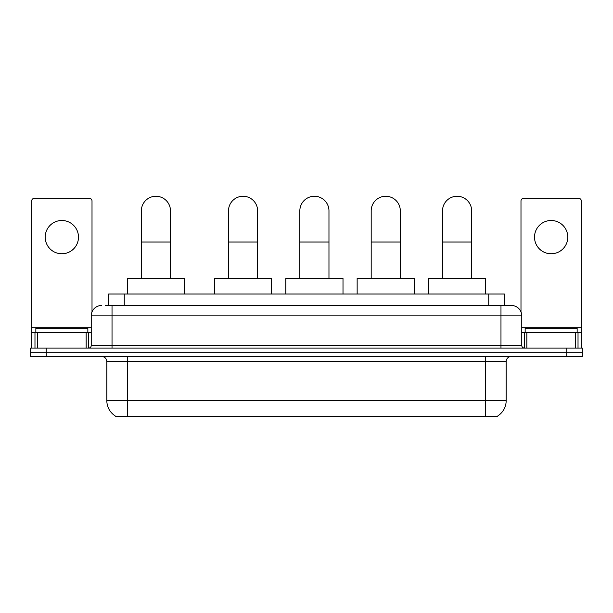 <?xml version="1.0" encoding="UTF-8"?>
<svg xmlns="http://www.w3.org/2000/svg" width="613" height="613" viewBox="0 0 613 613"><rect width="100%" height="100%" fill="white"/><g stroke="black" fill="none" stroke-linecap="round" stroke-linejoin="round"><path stroke-width="0.92" d="M105.267 305.458L112.026 305.458L105.267 305.458L108.654 305.458L108.654 294.018L504.346 294.018L504.346 305.458M497.335 416.227L497.335 416.733L115.665 416.733L115.665 416.227M115.819 416.319A18.198 18.198 0 0 1 106.831 400.618L127.627 400.618L127.627 416.319L485.373 416.319L485.373 400.618L506.169 400.618L506.169 361.616A5.203 5.203 0 0 1 511.372 356.421M106.831 400.618L106.831 361.616C106.516 358.459 104.785 356.728 101.628 356.421M497.181 416.319A18.198 18.198 0 0 0 506.169 400.618M46.251 348.1L582.35 348.1L582.35 352.26L30.65 352.26L30.65 356.421L46.251 356.421L46.251 352.26L30.65 352.26L30.65 348.1L46.251 348.1L46.251 352.26L582.35 352.26L582.35 356.421L46.251 356.421M101.628 305.458A10.398 10.398 0 0 0 91.23 315.856L91.23 345.502A2.598 2.598 0 0 1 88.624 348.1M511.372 305.458L500.974 305.458L511.372 305.458A10.398 10.398 0 0 1 521.77 315.856L521.77 345.502C521.924 347.081 522.789 347.946 524.376 348.1M521.77 315.856L112.026 315.856L112.026 305.458L500.974 305.458L500.974 345.502L521.77 345.502M87.851 332.499L87.851 328.338L35.853 328.338L35.853 332.499M61.852 220.496A16.643 16.643 0 0 0 45.209 237.131A16.643 16.643 0 0 0 61.852 253.774A16.643 16.643 0 0 0 78.487 237.131A16.643 16.643 0 0 0 61.852 220.496M86.157 348.1L86.157 332.499L37.539 332.499L37.539 348.1M92.011 311.91L92.011 200.941A2.598 2.598 0 0 0 89.406 198.344L34.29 198.344A2.598 2.598 0 0 0 31.692 200.941L31.692 332.499L37.539 332.499M86.157 332.499L91.23 332.499M31.692 348.1L31.692 332.499M577.147 332.499L577.147 328.338L525.149 328.338L525.149 332.499M141.358 278.425L141.358 210.826A14.559 14.559 0 0 1 155.917 196.267A14.559 14.559 0 0 1 170.475 210.826A14.559 14.559 0 0 0 155.917 196.267M170.475 278.425L170.475 210.826M184.513 294.018L184.513 278.425L127.312 278.425L127.312 294.018M228.503 278.425L228.503 210.826A14.559 14.559 0 0 1 243.062 196.267A14.559 14.559 0 0 1 257.621 210.826A14.559 14.559 0 0 0 243.062 196.267M257.621 278.425L257.621 210.826M271.659 294.018L271.659 278.425L214.466 278.425L214.466 294.018M299.841 278.425L299.841 210.826A14.559 14.559 0 0 1 314.4 196.267A14.559 14.559 0 0 1 328.966 210.826A14.559 14.559 0 0 0 314.4 196.267M328.966 278.425L328.966 210.826M343.004 294.018L343.004 278.425L285.804 278.425L285.804 294.018M371.187 278.425L371.187 210.826A14.559 14.559 0 0 1 385.746 196.267A14.559 14.559 0 0 1 400.304 210.826A14.559 14.559 0 0 0 385.746 196.267M400.304 278.425L400.304 210.826M414.342 294.018L414.342 278.425L357.149 278.425L357.149 294.018M442.525 278.425L442.525 210.826A14.559 14.559 0 0 1 457.083 196.267A14.559 14.559 0 0 1 471.642 210.826A14.559 14.559 0 0 0 457.083 196.267M471.642 278.425L471.642 210.826M485.688 294.018L485.688 278.425L428.487 278.425L428.487 294.018M551.148 220.496A16.643 16.643 0 0 0 534.513 237.131A16.643 16.643 0 0 0 551.148 253.774A16.643 16.643 0 0 0 567.791 237.131A16.643 16.643 0 0 0 551.148 220.496M575.461 348.1L575.461 332.499L526.843 332.499L526.843 348.1M581.308 348.1L581.308 332.499L581.308 348.1M575.461 332.499L581.308 332.499L581.308 200.941A2.598 2.598 0 0 0 578.71 198.344L523.594 198.344A2.598 2.598 0 0 0 520.989 200.941L520.989 311.91M521.77 332.499L526.843 332.499M483.297 416.733L483.297 416.227M129.703 416.733L129.703 416.227M124.255 305.458L124.255 294.018M488.745 305.458L488.745 294.018M485.373 356.421L485.373 361.616L106.831 361.616M506.169 361.616L485.373 361.616L485.373 400.618L127.627 400.618L127.627 356.421M566.749 356.421L566.749 348.1M112.026 348.1L112.026 315.856L91.23 315.856M91.23 345.502L500.974 345.502L500.974 348.1M91.23 327.296L31.692 327.296M88.716 332.499L88.716 348.1M31.73 332.499L31.73 348.1M34.979 348.1L34.979 332.499M141.358 242.02L170.475 242.02M228.503 242.02L257.621 242.02M299.841 242.02L328.966 242.02M371.187 242.02L400.304 242.02M442.525 242.02L471.642 242.02M581.308 327.296L521.77 327.296M581.27 348.1L581.27 332.499M578.021 332.499L578.021 348.1M524.284 348.1L524.284 332.499"/></g></svg>

